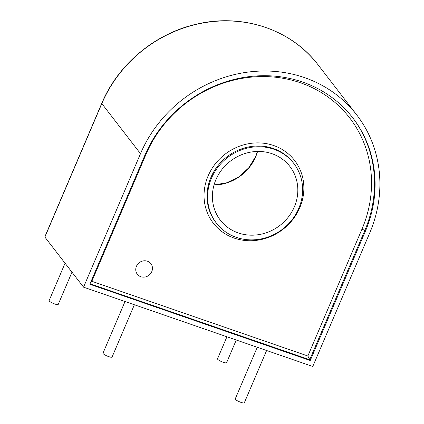 <?xml version="1.0" encoding="UTF-8"?>
<svg xmlns="http://www.w3.org/2000/svg" width="424" height="424" viewBox="0 0 424 424"><rect width="100%" height="100%" fill="white"/><g stroke="black" fill="none" stroke-linecap="round" stroke-linejoin="round"><path stroke-width="0.64" d="M151.781 271.62A8.597 7.939 142.3 0 0 150.912 263.712A8.597 7.939 142.3 0 0 143.222 260.914A8.597 7.939 142.3 0 0 136.433 266.309A8.597 7.939 142.3 0 0 137.302 274.217L137.302 274.217A8.597 7.939 142.3 0 0 144.997 277.02A8.597 7.939 142.3 0 0 151.781 271.62M150.912 263.712L150.907 263.712A8.597 7.939 142.3 0 0 143.217 260.908A8.597 7.939 142.3 0 0 136.433 266.309A8.597 7.939 142.3 0 0 137.307 274.217L137.302 274.217M134.376 304.761L112.069 357.05A4.934 0.981 -156.9 0 1 108.682 356.611A4.934 0.981 -156.9 0 1 102.99 353.176L125.022 301.522M266.617 350.51L244.314 402.8A4.934 0.981 -156.9 0 1 240.927 402.36A4.934 0.981 -156.9 0 1 235.23 398.926L257.267 347.272M71.969 272.181L58.205 304.448A4.934 0.981 -156.9 0 1 54.823 304.008A4.934 0.981 -156.9 0 1 49.126 300.574L65.058 263.224M236.274 340.011L226.596 362.7A4.934 0.981 -156.9 0 1 223.209 362.26A4.934 0.981 -156.9 0 1 217.517 358.826L226.919 336.778M298.75 208.407A48.871 45.151 142.3 0 0 293.795 163.447A48.871 45.151 142.3 0 0 250.059 147.515A48.871 45.151 142.3 0 0 211.47 178.213A48.871 45.151 142.3 0 0 216.431 223.178A48.871 45.151 142.3 0 0 260.161 239.109A48.871 45.151 142.3 0 0 298.75 208.407M294.341 206.886A43.932 40.587 -37.7 0 1 259.652 234.483A43.932 40.587 -37.7 0 1 220.337 220.162A43.932 40.587 -37.7 0 1 215.88 179.739A43.932 40.587 -37.7 0 1 250.568 152.142A43.932 40.587 -37.7 0 1 289.884 166.462A43.932 40.587 -37.7 0 1 294.341 206.886M83.549 287.181L140.498 153.663A128.345 118.577 -37.7 0 1 241.85 73.039A128.345 118.577 -37.7 0 1 356.701 114.872A128.345 118.577 -37.7 0 1 369.723 232.962L312.774 366.474L83.549 287.181L44.875 237.085A2.47 0.488 -156.9 0 1 44.812 236.883L101.76 103.366A2.47 0.488 23.1 0 0 101.824 103.573L44.875 237.085M89.856 284.255L310.262 360.501L365.313 231.435A123.41 114.014 142.3 0 0 352.795 117.893A123.41 114.014 142.3 0 0 242.358 77.666A123.41 114.014 142.3 0 0 144.907 155.189L89.856 284.255M90.911 281.785L91.854 281.292L307.856 356.017L310.262 360.501M299.8 207.675A51.341 47.43 -37.7 0 1 234.212 238.103A51.341 47.43 -37.7 0 1 208.11 175.955A51.341 47.43 -37.7 0 1 273.697 145.533A51.341 47.43 -37.7 0 1 299.8 207.675M293.795 163.447L293.217 162.699A48.871 45.151 142.3 0 0 249.482 146.768A48.871 45.151 142.3 0 0 210.892 177.465A48.871 45.151 142.3 0 0 215.853 222.43L216.431 223.178M257.553 151.448A43.932 40.587 -37.7 0 1 255.667 156.795A43.932 40.587 -37.7 0 1 213.993 185.081M356.701 114.872L318.026 64.782A128.345 118.577 142.3 0 0 203.17 22.949A128.345 118.577 142.3 0 0 101.824 103.573L140.498 153.663M352.503 117.517A123.41 114.014 -37.7 0 1 364.735 230.688L365.313 231.435M307.856 356.017L361.958 229.177A2.47 0.488 -156.9 0 1 364.735 230.688L309.684 359.753L90.063 283.773M361.958 229.177A120.941 111.735 142.3 0 0 300.462 82.781A120.941 111.735 142.3 0 0 145.957 154.458L91.854 281.292M214.025 184.965L226.919 182.733L238.855 176.85L248.724 167.851L255.603 156.589L257.426 151.453M101.76 103.366C118.089 64.236 155.311 33.22 196.937 24.062C242.592 13.16 291.474 29.574 318.026 64.782"/></g></svg>
